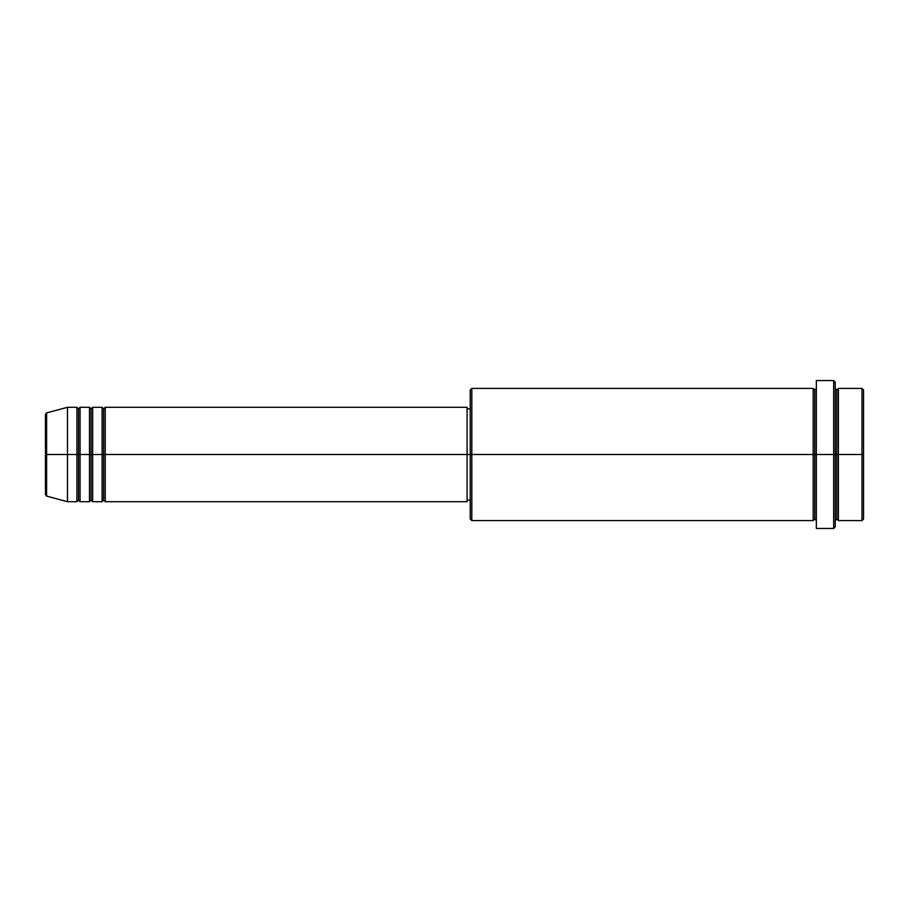 <?xml version="1.0" encoding="UTF-8"?>
<svg xmlns="http://www.w3.org/2000/svg" width="909" height="909" viewBox="0 0 909 909"><rect width="100%" height="100%" fill="white"/><g stroke="black" fill="none" stroke-linecap="round" stroke-linejoin="round"><path stroke-width="1.36" d="M45.45 454.5L45.45 494.587L45.45 454.5L45.45 494.587L46.62 496.109L46.62 454.5L46.62 496.109L46.62 454.5L45.45 454.5L45.45 414.413L45.45 454.5L67.471 454.5L46.62 454.5L46.62 412.891L46.62 454.5L46.62 412.891L45.45 414.413L45.45 454.5M835.235 388.427L836.803 389.995L838.382 388.427L838.382 454.5L861.982 454.5L861.982 520.573L861.982 454.5L863.55 454.5L863.55 389.995L863.55 519.005L863.55 454.5L838.382 454.5L838.382 388.427L838.382 454.5L835.235 454.5L835.235 526.868L835.235 454.5L814.782 454.5L814.782 389.995L814.782 454.5L471.805 454.5L471.805 520.573L471.805 454.5L467.09 454.5L467.09 501.7L467.09 454.5L105.239 454.5L105.239 407.3L105.239 454.5L103.66 454.5L103.66 408.88L103.66 454.5L102.092 454.5L102.092 407.3L102.092 454.5L92.65 454.5L92.65 407.3L92.65 454.5L91.07 454.5L91.07 408.88L91.07 454.5L89.502 454.5L89.502 407.3L89.502 454.5L80.06 454.5L80.06 407.3L80.06 454.5L78.492 454.5L78.492 408.88L78.492 454.5L76.913 454.5L76.913 407.3L76.913 454.5L67.471 454.5L67.471 501.7L67.471 454.5L76.913 454.5L76.913 407.3L67.471 407.3L67.471 454.5L67.471 407.3L46.62 412.891M105.239 501.7L103.66 500.12L102.092 501.7L102.092 454.5L103.66 454.5L103.66 408.88L103.66 500.12L103.66 454.5L103.66 500.12L103.66 454.5L105.239 454.5L105.239 501.7L467.09 501.7L467.09 500.791M92.65 501.7L91.07 500.12L89.502 501.7L89.502 454.5L91.07 454.5L91.07 408.88L91.07 500.12L91.07 454.5L91.07 500.12L91.07 454.5L92.65 454.5L92.65 501.7L102.092 501.7M80.06 501.7L78.492 500.12L76.913 501.7L76.913 454.5L78.492 454.5L78.492 408.88L78.492 500.12L78.492 454.5L78.492 500.12L78.492 454.5L80.06 454.5L80.06 501.7L89.502 501.7M76.913 407.3L78.492 408.88L80.06 407.3L80.06 454.5L89.502 454.5L89.502 407.3L91.07 408.88L92.65 407.3L92.65 454.5L102.092 454.5L102.092 407.3L103.66 408.88L105.239 407.3L105.239 454.5L467.09 454.5L467.09 407.3L467.09 454.5L470.237 454.5L470.237 519.005L470.237 389.995L470.237 454.5L813.203 454.5L813.203 388.427L813.203 454.5L813.203 388.427L471.805 388.427L471.805 454.5L471.805 388.427L470.237 389.995M816.35 520.573L814.782 519.005L813.203 520.573L813.203 454.5L814.782 454.5L814.782 519.005L814.782 389.995L814.782 454.5L816.35 454.5L816.35 528.447L816.35 380.553L816.35 454.5L833.655 454.5L833.655 528.447L833.655 380.553L833.655 454.5L836.803 454.5L836.803 389.995L836.803 519.005L836.803 454.5L836.803 519.005L836.803 454.5L838.382 454.5L838.382 520.573L861.982 520.573L863.55 519.005M861.982 454.5L861.982 388.427L861.982 454.5M835.235 382.132L835.235 454.5L835.235 382.132L833.655 380.553L816.35 380.553M813.203 454.5L813.203 520.573L813.203 454.5M838.382 454.5L838.382 520.573L838.382 454.5M76.913 454.5L76.913 501.7L76.913 454.5M80.06 454.5L80.06 501.7L80.06 454.5M89.502 454.5L89.502 501.7L89.502 454.5M92.65 454.5L92.65 501.7L92.65 454.5M102.092 454.5L102.092 501.7L102.092 454.5M105.239 454.5L105.239 501.7L105.239 454.5M813.203 520.573L471.805 520.573L470.237 519.005M816.35 528.447L833.655 528.447L835.235 526.868M816.35 388.427L814.782 389.995L813.203 388.427M470.237 500.12L467.09 500.12M76.913 501.7L67.471 501.7L46.62 496.109M89.502 407.3L80.06 407.3M863.55 389.995L861.982 388.427L838.382 388.427M470.237 408.88L467.09 408.88M467.09 407.3L105.239 407.3M102.092 407.3L92.65 407.3M838.382 520.573L836.803 519.005L835.235 520.573"/></g></svg>
